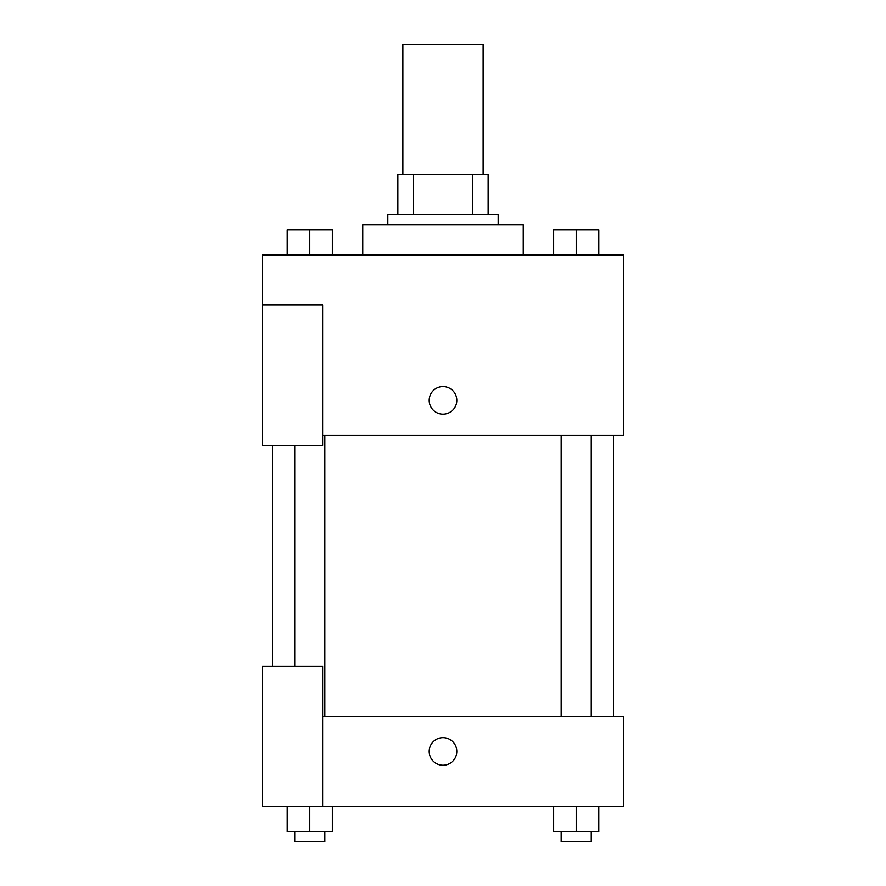 <?xml version="1.0" encoding="UTF-8"?>
<svg xmlns="http://www.w3.org/2000/svg" width="886" height="886" viewBox="0 0 886 886"><rect width="100%" height="100%" fill="white"/><g stroke="black" fill="none" stroke-linecap="round" stroke-linejoin="round"><path stroke-width="1.33" d="M483.125 174.697L483.125 44.3L402.875 44.3L402.875 174.697M413.574 214.811L413.574 174.697L397.869 174.697L397.869 214.811L397.869 174.697M413.574 174.697L488.131 174.697L488.131 214.811M472.426 214.811L472.426 174.697M387.835 224.845L387.835 214.811L498.165 214.811L498.165 224.845M523.238 254.935L523.238 224.845L362.762 224.845L362.762 254.935M262.455 305.083L262.455 445.503L322.637 445.503L322.637 305.083L262.455 305.083L262.455 254.935L623.545 254.935L623.545 435.48L322.637 435.48M429.212 400.372A13.788 13.788 0 0 1 449.9 388.422A13.788 13.788 0 0 1 449.9 412.311A13.788 13.788 0 0 1 429.212 400.372M322.637 716.32L623.545 716.32L623.545 806.592L262.455 806.592L262.455 666.172L322.637 666.172L322.637 806.592M429.212 751.428A13.788 13.788 0 0 1 449.9 739.489A13.788 13.788 0 0 1 449.9 763.378A13.788 13.788 0 0 1 429.212 751.428M553.628 806.592L553.628 831.666L598.77 831.666L598.77 806.592L598.77 831.666M576.199 831.666L576.199 806.592M591.25 831.666L591.25 841.7L561.159 841.7L561.159 831.666M287.23 806.592L287.23 831.666L332.372 831.666L332.372 806.592L332.372 831.666M309.801 831.666L309.801 806.592M324.841 831.666L324.841 841.7L294.75 841.7L294.75 831.666M553.628 254.935L553.628 229.862L598.77 229.862L598.77 254.935L598.77 229.862M576.199 254.935L576.199 229.862M591.25 229.862L561.159 229.862M287.23 254.935L287.23 229.862L332.372 229.862L332.372 254.935L332.372 229.862M309.801 254.935L309.801 229.862M324.841 229.862L294.75 229.862M613.511 716.32L613.511 435.48M272.489 666.172L272.489 445.503M561.159 435.48L561.159 716.32M591.25 435.48L591.25 716.32M324.841 716.32L324.841 435.48M294.75 666.172L294.75 445.503"/></g></svg>
